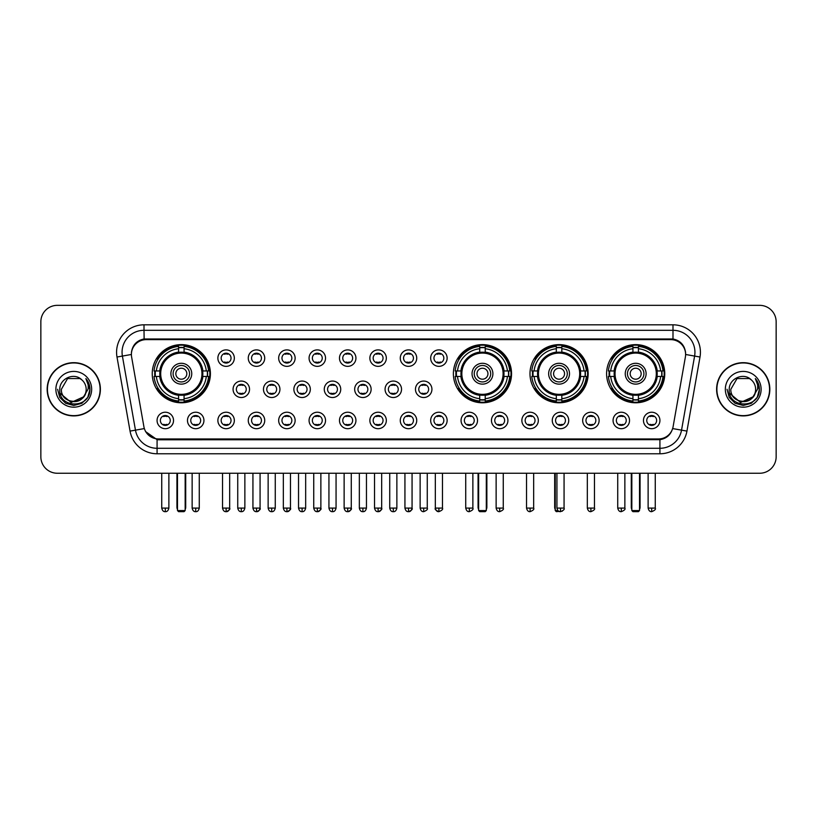 <?xml version="1.0" encoding="UTF-8"?>
<svg xmlns="http://www.w3.org/2000/svg" width="817" height="817" viewBox="0 0 817 817"><rect width="100%" height="100%" fill="white"/><g stroke="black" fill="none" stroke-linecap="round" stroke-linejoin="round"><path stroke-width="1.23" d="M453.384 373.706A29.085 29.085 0 0 0 482.469 402.791A29.085 29.085 0 0 0 511.554 373.706A29.085 29.085 0 0 0 482.469 344.631A29.085 29.085 0 0 0 453.384 373.706M529.988 373.706A29.085 29.085 0 0 0 559.073 402.791A29.085 29.085 0 0 0 588.158 373.706A29.085 29.085 0 0 0 559.073 344.631A29.085 29.085 0 0 0 529.988 373.706M606.592 373.706A29.085 29.085 0 0 0 635.677 402.791A29.085 29.085 0 0 0 664.762 373.706A29.085 29.085 0 0 0 635.677 344.631A29.085 29.085 0 0 0 606.592 373.706M152.238 373.706A29.085 29.085 0 0 0 181.323 402.791A29.085 29.085 0 0 0 210.408 373.706A29.085 29.085 0 0 0 181.323 344.631A29.085 29.085 0 0 0 152.238 373.706M203.933 420.459A8.231 8.231 0 0 1 195.702 428.69A8.231 8.231 0 0 1 187.471 420.459A8.231 8.231 0 0 1 195.702 412.228A8.231 8.231 0 0 1 203.933 420.459M190.759 420.459A4.943 4.943 0 0 0 195.702 425.402A4.943 4.943 0 0 0 200.645 420.459A4.943 4.943 0 0 0 195.702 415.526A4.943 4.943 0 0 0 190.759 420.459M234.336 420.459A8.231 8.231 0 0 1 226.105 428.69A8.231 8.231 0 0 1 217.873 420.459A8.231 8.231 0 0 1 226.105 412.228A8.231 8.231 0 0 1 234.336 420.459M221.162 420.459A4.943 4.943 0 0 0 226.105 425.402A4.943 4.943 0 0 0 231.037 420.459A4.943 4.943 0 0 0 226.105 415.526A4.943 4.943 0 0 0 221.162 420.459M264.728 420.459A8.231 8.231 0 0 1 256.497 428.69A8.231 8.231 0 0 1 248.266 420.459A8.231 8.231 0 0 1 256.497 412.228A8.231 8.231 0 0 1 264.728 420.459M251.565 420.459A4.943 4.943 0 0 0 256.497 425.402A4.943 4.943 0 0 0 261.44 420.459A4.943 4.943 0 0 0 256.497 415.526A4.943 4.943 0 0 0 251.565 420.459M295.131 420.459A8.231 8.231 0 0 1 286.9 428.69A8.231 8.231 0 0 1 278.668 420.459A8.231 8.231 0 0 1 286.9 412.228A8.231 8.231 0 0 1 295.131 420.459M281.967 420.459A4.943 4.943 0 0 0 286.9 425.402A4.943 4.943 0 0 0 291.843 420.459A4.943 4.943 0 0 0 286.9 415.526A4.943 4.943 0 0 0 281.967 420.459M325.534 420.459A8.231 8.231 0 0 1 317.302 428.69A8.231 8.231 0 0 1 309.071 420.459A8.231 8.231 0 0 1 317.302 412.228A8.231 8.231 0 0 1 325.534 420.459M312.36 420.459A4.943 4.943 0 0 0 317.302 425.402A4.943 4.943 0 0 0 322.235 420.459A4.943 4.943 0 0 0 317.302 415.526A4.943 4.943 0 0 0 312.36 420.459M355.936 420.459A8.231 8.231 0 0 1 347.705 428.69A8.231 8.231 0 0 1 339.474 420.459A8.231 8.231 0 0 1 347.705 412.228A8.231 8.231 0 0 1 355.936 420.459M342.762 420.459A4.943 4.943 0 0 0 347.705 425.402A4.943 4.943 0 0 0 352.638 420.459A4.943 4.943 0 0 0 347.705 415.526A4.943 4.943 0 0 0 342.762 420.459M386.329 420.459A8.231 8.231 0 0 1 378.097 428.69A8.231 8.231 0 0 1 369.866 420.459A8.231 8.231 0 0 1 378.097 412.228A8.231 8.231 0 0 1 386.329 420.459M373.165 420.459A4.943 4.943 0 0 0 378.097 425.402A4.943 4.943 0 0 0 383.04 420.459A4.943 4.943 0 0 0 378.097 415.526A4.943 4.943 0 0 0 373.165 420.459M416.731 420.459A8.231 8.231 0 0 1 408.5 428.69A8.231 8.231 0 0 1 400.269 420.459A8.231 8.231 0 0 1 408.5 412.228A8.231 8.231 0 0 1 416.731 420.459M403.557 420.459A4.943 4.943 0 0 0 408.5 425.402A4.943 4.943 0 0 0 413.443 420.459A4.943 4.943 0 0 0 408.5 415.526A4.943 4.943 0 0 0 403.557 420.459M447.134 420.459A8.231 8.231 0 0 1 438.903 428.69A8.231 8.231 0 0 1 430.671 420.459A8.231 8.231 0 0 1 438.903 412.228A8.231 8.231 0 0 1 447.134 420.459M433.96 420.459A4.943 4.943 0 0 0 438.903 425.402A4.943 4.943 0 0 0 443.835 420.459A4.943 4.943 0 0 0 438.903 415.526A4.943 4.943 0 0 0 433.96 420.459M477.526 420.459A8.231 8.231 0 0 1 469.295 428.69A8.231 8.231 0 0 1 461.064 420.459A8.231 8.231 0 0 1 469.295 412.228A8.231 8.231 0 0 1 477.526 420.459M464.362 420.459A4.943 4.943 0 0 0 469.295 425.402A4.943 4.943 0 0 0 474.238 420.459A4.943 4.943 0 0 0 469.295 415.526A4.943 4.943 0 0 0 464.362 420.459M507.929 420.459A8.231 8.231 0 0 1 499.698 428.69A8.231 8.231 0 0 1 491.466 420.459A8.231 8.231 0 0 1 499.698 412.228A8.231 8.231 0 0 1 507.929 420.459M494.765 420.459A4.943 4.943 0 0 0 499.698 425.402A4.943 4.943 0 0 0 504.64 420.459A4.943 4.943 0 0 0 499.698 415.526A4.943 4.943 0 0 0 494.765 420.459M538.332 420.459A8.231 8.231 0 0 1 530.1 428.69A8.231 8.231 0 0 1 521.869 420.459A8.231 8.231 0 0 1 530.1 412.228A8.231 8.231 0 0 1 538.332 420.459M525.157 420.459A4.943 4.943 0 0 0 530.1 425.402A4.943 4.943 0 0 0 535.033 420.459A4.943 4.943 0 0 0 530.1 415.526A4.943 4.943 0 0 0 525.157 420.459M568.734 420.459A8.231 8.231 0 0 1 560.503 428.69A8.231 8.231 0 0 1 552.272 420.459A8.231 8.231 0 0 1 560.503 412.228A8.231 8.231 0 0 1 568.734 420.459M555.56 420.459A4.943 4.943 0 0 0 560.503 425.402A4.943 4.943 0 0 0 565.435 420.459A4.943 4.943 0 0 0 560.503 415.526A4.943 4.943 0 0 0 555.56 420.459M599.127 420.459A8.231 8.231 0 0 1 590.895 428.69A8.231 8.231 0 0 1 582.664 420.459A8.231 8.231 0 0 1 590.895 412.228A8.231 8.231 0 0 1 599.127 420.459M585.963 420.459A4.943 4.943 0 0 0 590.895 425.402A4.943 4.943 0 0 0 595.838 420.459A4.943 4.943 0 0 0 590.895 415.526A4.943 4.943 0 0 0 585.963 420.459M629.529 420.459A8.231 8.231 0 0 1 621.298 428.69A8.231 8.231 0 0 1 613.067 420.459A8.231 8.231 0 0 1 621.298 412.228A8.231 8.231 0 0 1 629.529 420.459M616.355 420.459A4.943 4.943 0 0 0 621.298 425.402A4.943 4.943 0 0 0 626.241 420.459A4.943 4.943 0 0 0 621.298 415.526A4.943 4.943 0 0 0 616.355 420.459M659.932 420.459A8.231 8.231 0 0 1 651.7 428.69A8.231 8.231 0 0 1 643.469 420.459A8.231 8.231 0 0 1 651.7 412.228A8.231 8.231 0 0 1 659.932 420.459M646.758 420.459A4.943 4.943 0 0 0 651.7 425.402A4.943 4.943 0 0 0 656.633 420.459A4.943 4.943 0 0 0 651.7 415.526A4.943 4.943 0 0 0 646.758 420.459M173.531 420.459A8.231 8.231 0 0 1 165.3 428.69A8.231 8.231 0 0 1 157.068 420.459A8.231 8.231 0 0 1 165.3 412.228A8.231 8.231 0 0 1 173.531 420.459M160.367 420.459A4.943 4.943 0 0 0 165.3 425.402A4.943 4.943 0 0 0 170.242 420.459A4.943 4.943 0 0 0 165.3 415.526A4.943 4.943 0 0 0 160.367 420.459M249.532 389.29A8.231 8.231 0 0 1 241.301 397.522A8.231 8.231 0 0 1 233.07 389.29A8.231 8.231 0 0 1 241.301 381.059A8.231 8.231 0 0 1 249.532 389.29M236.358 389.29A4.943 4.943 0 0 0 241.301 394.233A4.943 4.943 0 0 0 246.244 389.29A4.943 4.943 0 0 0 241.301 384.358A4.943 4.943 0 0 0 236.358 389.29M279.935 389.29A8.231 8.231 0 0 1 271.704 397.522A8.231 8.231 0 0 1 263.472 389.29A8.231 8.231 0 0 1 271.704 381.059A8.231 8.231 0 0 1 279.935 389.29M266.761 389.29A4.943 4.943 0 0 0 271.704 394.233A4.943 4.943 0 0 0 276.636 389.29A4.943 4.943 0 0 0 271.704 384.358A4.943 4.943 0 0 0 266.761 389.29M310.327 389.29A8.231 8.231 0 0 1 302.096 397.522A8.231 8.231 0 0 1 293.875 389.29A8.231 8.231 0 0 1 302.096 381.059A8.231 8.231 0 0 1 310.327 389.29M297.163 389.29A4.943 4.943 0 0 0 302.096 394.233A4.943 4.943 0 0 0 307.039 389.29A4.943 4.943 0 0 0 302.096 384.358A4.943 4.943 0 0 0 297.163 389.29M340.73 389.29A8.231 8.231 0 0 1 332.499 397.522A8.231 8.231 0 0 1 324.267 389.29A8.231 8.231 0 0 1 332.499 381.059A8.231 8.231 0 0 1 340.73 389.29M327.566 389.29A4.943 4.943 0 0 0 332.499 394.233A4.943 4.943 0 0 0 337.441 389.29A4.943 4.943 0 0 0 332.499 384.358A4.943 4.943 0 0 0 327.566 389.29M371.132 389.29A8.231 8.231 0 0 1 362.901 397.522A8.231 8.231 0 0 1 354.67 389.29A8.231 8.231 0 0 1 362.901 381.059A8.231 8.231 0 0 1 371.132 389.29M357.958 389.29A4.943 4.943 0 0 0 362.901 394.233A4.943 4.943 0 0 0 367.844 389.29A4.943 4.943 0 0 0 362.901 384.358A4.943 4.943 0 0 0 357.958 389.29M401.535 389.29A8.231 8.231 0 0 1 393.304 397.522A8.231 8.231 0 0 1 385.073 389.29A8.231 8.231 0 0 1 393.304 381.059A8.231 8.231 0 0 1 401.535 389.29M388.361 389.29A4.943 4.943 0 0 0 393.304 394.233A4.943 4.943 0 0 0 398.236 389.29A4.943 4.943 0 0 0 393.304 384.358A4.943 4.943 0 0 0 388.361 389.29M431.927 389.29A8.231 8.231 0 0 1 423.696 397.522A8.231 8.231 0 0 1 415.465 389.29A8.231 8.231 0 0 1 423.696 381.059A8.231 8.231 0 0 1 431.927 389.29M418.764 389.29A4.943 4.943 0 0 0 423.696 394.233A4.943 4.943 0 0 0 428.639 389.29A4.943 4.943 0 0 0 423.696 384.358A4.943 4.943 0 0 0 418.764 389.29M234.336 358.122A8.231 8.231 0 0 1 226.105 366.353A8.231 8.231 0 0 1 217.873 358.122A8.231 8.231 0 0 1 226.105 349.89A8.231 8.231 0 0 1 234.336 358.122M221.162 358.122A4.943 4.943 0 0 0 226.105 363.065A4.943 4.943 0 0 0 231.037 358.122A4.943 4.943 0 0 0 226.105 353.189A4.943 4.943 0 0 0 221.162 358.122M264.728 358.122A8.231 8.231 0 0 1 256.497 366.353A8.231 8.231 0 0 1 248.266 358.122A8.231 8.231 0 0 1 256.497 349.89A8.231 8.231 0 0 1 264.728 358.122M251.565 358.122A4.943 4.943 0 0 0 256.497 363.065A4.943 4.943 0 0 0 261.44 358.122A4.943 4.943 0 0 0 256.497 353.189A4.943 4.943 0 0 0 251.565 358.122M295.131 358.122A8.231 8.231 0 0 1 286.9 366.353A8.231 8.231 0 0 1 278.668 358.122A8.231 8.231 0 0 1 286.9 349.89A8.231 8.231 0 0 1 295.131 358.122M281.967 358.122A4.943 4.943 0 0 0 286.9 363.065A4.943 4.943 0 0 0 291.843 358.122A4.943 4.943 0 0 0 286.9 353.189A4.943 4.943 0 0 0 281.967 358.122M325.534 358.122A8.231 8.231 0 0 1 317.302 366.353A8.231 8.231 0 0 1 309.071 358.122A8.231 8.231 0 0 1 317.302 349.89A8.231 8.231 0 0 1 325.534 358.122M312.36 358.122A4.943 4.943 0 0 0 317.302 363.065A4.943 4.943 0 0 0 322.235 358.122A4.943 4.943 0 0 0 317.302 353.189A4.943 4.943 0 0 0 312.36 358.122M355.936 358.122A8.231 8.231 0 0 1 347.705 366.353A8.231 8.231 0 0 1 339.474 358.122A8.231 8.231 0 0 1 347.705 349.89A8.231 8.231 0 0 1 355.936 358.122M342.762 358.122A4.943 4.943 0 0 0 347.705 363.065A4.943 4.943 0 0 0 352.638 358.122A4.943 4.943 0 0 0 347.705 353.189A4.943 4.943 0 0 0 342.762 358.122M386.329 358.122A8.231 8.231 0 0 1 378.097 366.353A8.231 8.231 0 0 1 369.866 358.122A8.231 8.231 0 0 1 378.097 349.89A8.231 8.231 0 0 1 386.329 358.122M373.165 358.122A4.943 4.943 0 0 0 378.097 363.065A4.943 4.943 0 0 0 383.04 358.122A4.943 4.943 0 0 0 378.097 353.189A4.943 4.943 0 0 0 373.165 358.122M416.731 358.122A8.231 8.231 0 0 1 408.5 366.353A8.231 8.231 0 0 1 400.269 358.122A8.231 8.231 0 0 1 408.5 349.89A8.231 8.231 0 0 1 416.731 358.122M403.557 358.122A4.943 4.943 0 0 0 408.5 363.065A4.943 4.943 0 0 0 413.443 358.122A4.943 4.943 0 0 0 408.5 353.189A4.943 4.943 0 0 0 403.557 358.122M447.134 358.122A8.231 8.231 0 0 1 438.903 366.353A8.231 8.231 0 0 1 430.671 358.122A8.231 8.231 0 0 1 438.903 349.89A8.231 8.231 0 0 1 447.134 358.122M433.96 358.122A4.943 4.943 0 0 0 438.903 363.065A4.943 4.943 0 0 0 443.835 358.122A4.943 4.943 0 0 0 438.903 353.189A4.943 4.943 0 0 0 433.96 358.122M131.619 357.019A14.818 14.818 0 0 1 146.202 339.637L670.798 339.637A14.818 14.818 0 0 1 685.381 357.019L673.096 426.709A14.818 14.818 0 0 1 658.502 438.954L158.498 438.954A14.818 14.818 0 0 1 143.904 426.709L131.619 357.019M154.852 376.453A26.614 26.614 0 0 1 154.852 370.969M609.206 376.453A26.614 26.614 0 0 1 609.206 370.969M532.602 376.453A26.614 26.614 0 0 1 532.602 370.969M455.998 376.453A26.614 26.614 0 0 1 455.998 370.969M47.161 389.29A26.614 26.614 0 0 0 73.775 415.904A26.614 26.614 0 0 0 100.389 389.29A26.614 26.614 0 0 0 73.775 362.677A26.614 26.614 0 0 0 47.161 389.29M716.611 389.29A26.614 26.614 0 0 0 743.225 415.904A26.614 26.614 0 0 0 769.839 389.29A26.614 26.614 0 0 0 743.225 362.677A26.614 26.614 0 0 0 716.611 389.29M131.455 352.26L131.414 354.476L131.455 352.26C132.599 344.958 136.786 340.536 144.006 338.973L672.994 338.973C680.204 340.526 684.391 344.948 685.545 352.26L685.586 354.476M144.006 324.819L672.994 324.819A27.441 27.441 0 0 1 700.006 357.019L686.944 431.1A27.441 27.441 0 0 1 659.922 453.772L157.078 453.772A27.441 27.441 0 0 1 130.056 431.1L116.994 357.019A27.441 27.441 0 0 1 144.006 324.819L144.006 330.303L672.994 330.303A21.947 21.947 0 0 1 694.603 356.069L681.541 430.14A21.947 21.947 0 0 1 659.922 448.288L157.078 448.288A21.947 21.947 0 0 1 135.459 430.14L122.397 356.069A21.947 21.947 0 0 1 144.006 330.303L144.129 338.953M135.408 343.477L139.35 340.495M139.482 340.423L143.312 339.096M659.922 453.772L659.922 439.679C666.447 438.596 670.665 434.889 672.585 428.568C670.675 434.889 666.458 438.586 659.922 439.679L158.784 439.781L157.078 439.679L145.518 431.55M684.125 347.174L685.545 352.26M776.15 321.796A16.463 16.463 0 0 0 759.687 305.344L57.313 305.344A16.463 16.463 0 0 0 40.85 321.796L40.85 456.785A16.463 16.463 0 0 0 57.313 473.247L759.687 473.247A16.463 16.463 0 0 0 776.15 456.785L776.15 321.796L776.15 456.785M672.646 428.578L681.541 430.14L694.603 356.069L700.006 357.019M40.85 321.796L40.85 456.785M759.687 305.344L57.313 305.344M57.313 473.247L759.687 473.247M100.113 389.29A26.338 26.338 0 0 0 73.775 362.952A26.338 26.338 0 0 0 47.437 389.29A26.338 26.338 0 0 0 73.775 415.639A26.338 26.338 0 0 0 100.113 389.29M84.069 396.602L71.13 402.464L60.162 393.314M86.173 389.29C86.939 405.293 60.611 405.293 61.377 389.29L67.576 378.557L79.974 378.557L81.894 379.925C74.286 371.949 59.631 378.516 59.774 389.29C58.375 408.439 89.421 408.939 89.921 390.22L89.952 389.29C89.901 385.226 88.553 381.651 85.887 378.577C87.909 381.896 88.624 385.471 88.022 389.29L83.273 397.266A12.398 12.398 0 0 0 86.173 389.29C86.939 405.293 60.611 405.293 61.377 389.29L67.576 378.557L79.974 378.557L81.894 379.925L79.974 378.557L67.576 378.557L61.377 389.29C60.611 405.293 86.939 405.293 86.173 389.29A12.398 12.398 0 0 0 81.894 379.925M83.273 397.266C76.696 406.161 60.724 400.473 61.377 389.29M55.883 389.29A17.892 17.892 0 0 0 73.775 407.183A17.892 17.892 0 0 0 91.667 389.29A17.892 17.892 0 0 0 73.775 371.408A17.892 17.892 0 0 0 55.883 389.29M85.887 378.577L89.941 389.76L89.186 384.398L89.941 389.76L89.186 384.398L89.941 389.76L86.01 378.71L89.941 389.76L86.01 378.71L89.952 389.29L87.776 397.379L81.863 403.302L73.775 405.467L65.687 403.302L59.764 397.379L57.599 389.29M86.01 378.71L89.941 389.77M769.563 389.29A26.338 26.338 0 0 0 743.225 362.952A26.338 26.338 0 0 0 716.887 389.29A26.338 26.338 0 0 0 743.225 415.639A26.338 26.338 0 0 0 769.563 389.29M753.519 396.602L740.58 402.464L729.612 393.314M755.623 389.29C756.389 405.293 730.061 405.293 730.827 389.29L737.026 378.557L749.424 378.557L751.354 379.925C743.736 371.949 729.091 378.516 729.224 389.29C727.835 408.439 758.87 408.939 759.371 390.22L759.402 389.29C759.35 385.226 758.002 381.651 755.337 378.577C757.359 381.896 758.074 385.471 757.482 389.29L752.733 397.266A12.398 12.398 0 0 0 755.623 389.29C756.389 405.293 730.061 405.293 730.827 389.29L737.026 378.557L749.424 378.557L751.354 379.925L749.424 378.557L737.026 378.557L730.827 389.29C730.061 405.293 756.389 405.293 755.623 389.29A12.398 12.398 0 0 0 751.354 379.925M752.733 397.266C746.146 406.161 730.184 400.473 730.827 389.29M725.333 389.29A17.892 17.892 0 0 0 743.225 407.183A17.892 17.892 0 0 0 761.117 389.29A17.892 17.892 0 0 0 743.225 371.408A17.892 17.892 0 0 0 725.333 389.29M755.337 378.577L759.391 389.76L758.636 384.398L759.391 389.76L758.636 384.398L759.391 389.76L755.459 378.71L759.391 389.76L755.459 378.71L759.402 389.29L757.236 397.379L751.313 403.302L743.225 405.467L735.137 403.302L729.224 397.379L727.048 389.29M755.459 378.71L759.391 389.77M202.657 376.453A21.508 21.508 0 0 0 184.07 352.372L184.07 352.372A21.508 21.508 0 0 0 159.989 376.453A21.508 21.508 0 0 0 202.657 376.453L202.657 376.453A21.508 21.508 0 0 1 184.07 395.04L184.07 398.696A25.133 25.133 0 0 0 206.303 376.453L208.621 376.453A27.441 27.441 0 0 1 184.07 401.014L184.07 398.696M155.404 376.453A26.062 26.062 0 0 1 155.404 370.969M184.07 347.787A26.062 26.062 0 0 0 178.586 347.787M207.242 370.969A26.062 26.062 0 0 1 207.242 376.453M206.303 370.969L208.621 370.969A27.441 27.441 0 0 0 184.07 346.408L184.07 352.117A21.763 21.763 0 0 1 202.922 370.969L206.303 370.969A25.133 25.133 0 0 0 184.07 348.726M156.343 376.453L154.025 376.453A27.441 27.441 0 0 0 178.586 401.014L178.586 395.305A21.763 21.763 0 0 1 159.734 376.453L156.343 376.453A25.133 25.133 0 0 0 178.586 398.696M206.303 376.453L202.922 376.453A21.763 21.763 0 0 1 184.07 395.305L184.07 395.04M159.989 376.453L159.989 376.453A21.508 21.508 0 0 0 178.586 395.04M184.07 399.625A26.062 26.062 0 0 1 178.586 399.625M178.586 348.726L178.586 346.408A27.441 27.441 0 0 0 154.025 370.969L159.734 370.969A21.763 21.763 0 0 1 178.586 352.117L178.586 348.726A25.133 25.133 0 0 0 156.343 370.969M201.962 373.706A20.629 20.629 0 0 1 181.323 394.345A20.629 20.629 0 0 1 160.694 373.706A20.629 20.629 0 0 1 181.323 353.077A20.629 20.629 0 0 1 201.962 373.706M191.75 373.706A10.427 10.427 0 0 0 181.323 363.289A10.427 10.427 0 0 0 170.896 373.706A10.427 10.427 0 0 0 181.323 384.133A10.427 10.427 0 0 0 191.75 373.706M189.554 373.706A8.231 8.231 0 0 0 181.323 365.475A8.231 8.231 0 0 0 173.092 373.706A8.231 8.231 0 0 0 181.323 381.937A8.231 8.231 0 0 0 189.554 373.706M186.817 373.706A5.484 5.484 0 0 1 181.323 379.2A5.484 5.484 0 0 1 175.839 373.706A5.484 5.484 0 0 1 181.323 368.222A5.484 5.484 0 0 1 186.817 373.706A5.484 5.484 0 0 1 181.323 379.2A5.484 5.484 0 0 1 175.839 373.706A5.484 5.484 0 0 1 181.323 368.222A5.484 5.484 0 0 1 186.817 373.706M158.232 358.898L156.935 358.898A28.534 28.534 0 0 1 209.857 373.706A28.534 28.534 0 0 1 156.935 388.524L158.232 388.524M177.483 473.247L177.483 510.564L185.163 510.564L185.163 473.247M177.483 510.564L178.586 511.656L184.07 511.656L185.163 510.564M503.803 376.453A21.508 21.508 0 0 0 485.216 352.372L485.216 352.372A21.508 21.508 0 0 0 461.135 376.453A21.508 21.508 0 0 0 503.803 376.453L503.803 376.453A21.508 21.508 0 0 1 485.216 395.04L485.216 398.696A25.133 25.133 0 0 0 507.449 376.453L509.767 376.453A27.441 27.441 0 0 1 485.216 401.014L485.216 398.696M456.55 376.453A26.062 26.062 0 0 1 456.55 370.969M485.216 347.787A26.062 26.062 0 0 0 479.722 347.787M508.388 370.969A26.062 26.062 0 0 1 508.388 376.453M507.449 370.969L509.767 370.969A27.441 27.441 0 0 0 485.216 346.408L485.216 352.117A21.763 21.763 0 0 1 504.058 370.969L507.449 370.969A25.133 25.133 0 0 0 485.216 348.726M457.489 376.453L455.171 376.453A27.441 27.441 0 0 0 479.722 401.014L479.722 395.305A21.763 21.763 0 0 1 460.88 376.453L457.489 376.453A25.133 25.133 0 0 0 479.722 398.696M507.449 376.453L504.058 376.453A21.763 21.763 0 0 1 485.216 395.305L485.216 395.04M461.135 376.453L461.135 376.453A21.508 21.508 0 0 0 479.722 395.04M485.216 399.625A26.062 26.062 0 0 1 479.722 399.625M479.722 348.726L479.722 346.408A27.441 27.441 0 0 0 455.171 370.969L460.88 370.969A21.763 21.763 0 0 1 479.722 352.117L479.722 348.726A25.133 25.133 0 0 0 457.489 370.969M503.098 373.706A20.629 20.629 0 0 1 482.469 394.345A20.629 20.629 0 0 1 461.84 373.706A20.629 20.629 0 0 1 482.469 353.077A20.629 20.629 0 0 1 503.098 373.706M492.896 373.706A10.427 10.427 0 0 0 482.469 363.289A10.427 10.427 0 0 0 472.042 373.706A10.427 10.427 0 0 0 482.469 384.133A10.427 10.427 0 0 0 492.896 373.706M490.7 373.706A8.231 8.231 0 0 0 482.469 365.475A8.231 8.231 0 0 0 474.238 373.706A8.231 8.231 0 0 0 482.469 381.937A8.231 8.231 0 0 0 490.7 373.706M487.953 373.706A5.484 5.484 0 0 1 482.469 379.2A5.484 5.484 0 0 1 476.985 373.706A5.484 5.484 0 0 1 482.469 368.222A5.484 5.484 0 0 1 487.953 373.706A5.484 5.484 0 0 1 482.469 379.2A5.484 5.484 0 0 1 476.985 373.706A5.484 5.484 0 0 1 482.469 368.222A5.484 5.484 0 0 1 487.953 373.706M459.379 358.898L458.082 358.898A28.534 28.534 0 0 1 511.003 373.706A28.534 28.534 0 0 1 458.082 388.524L459.379 388.524M478.629 473.247L478.629 510.564L486.309 510.564L486.309 473.247M478.629 510.564L479.722 511.656L485.216 511.656L486.309 510.564M580.407 376.453A21.508 21.508 0 0 0 561.82 352.372L561.82 352.372A21.508 21.508 0 0 0 537.739 376.453A21.508 21.508 0 0 0 580.407 376.453L580.407 376.453A21.508 21.508 0 0 1 561.82 395.04L561.82 398.696A25.133 25.133 0 0 0 584.053 376.453L586.371 376.453A27.441 27.441 0 0 1 561.82 401.014L561.82 398.696M533.154 376.453A26.062 26.062 0 0 1 533.154 370.969M561.82 347.787A26.062 26.062 0 0 0 556.326 347.787M584.992 370.969A26.062 26.062 0 0 1 584.992 376.453M584.053 370.969L586.371 370.969A27.441 27.441 0 0 0 561.82 346.408L561.82 352.117A21.763 21.763 0 0 1 580.662 370.969L584.053 370.969A25.133 25.133 0 0 0 561.82 348.726M534.093 376.453L531.775 376.453A27.441 27.441 0 0 0 556.326 401.014L556.326 395.305A21.763 21.763 0 0 1 537.474 376.453L534.093 376.453A25.133 25.133 0 0 0 556.326 398.696M584.053 376.453L580.662 376.453A21.763 21.763 0 0 1 561.82 395.305L561.82 395.04M537.739 376.453L537.739 376.453A21.508 21.508 0 0 0 556.326 395.04M561.82 399.625A26.062 26.062 0 0 1 556.326 399.625M556.326 348.726L556.326 346.408A27.441 27.441 0 0 0 531.775 370.969L537.474 370.969A21.763 21.763 0 0 1 556.326 352.117L556.326 348.726A25.133 25.133 0 0 0 534.093 370.969M579.702 373.706A20.629 20.629 0 0 1 559.073 394.345A20.629 20.629 0 0 1 538.444 373.706A20.629 20.629 0 0 1 559.073 353.077A20.629 20.629 0 0 1 579.702 373.706M569.5 373.706A10.427 10.427 0 0 0 559.073 363.289A10.427 10.427 0 0 0 548.646 373.706A10.427 10.427 0 0 0 559.073 384.133A10.427 10.427 0 0 0 569.5 373.706M567.304 373.706A8.231 8.231 0 0 0 559.073 365.475A8.231 8.231 0 0 0 550.842 373.706A8.231 8.231 0 0 0 559.073 381.937A8.231 8.231 0 0 0 567.304 373.706M564.557 373.706A5.484 5.484 0 0 1 559.073 379.2A5.484 5.484 0 0 1 553.589 373.706A5.484 5.484 0 0 1 559.073 368.222A5.484 5.484 0 0 1 564.557 373.706M535.983 358.898L534.686 358.898A28.534 28.534 0 0 1 587.607 373.706A28.534 28.534 0 0 1 534.686 388.524L535.983 388.524M555.233 473.247L555.233 510.564L557.929 510.564M555.233 510.564L556.326 511.656L562.31 511.166M657.011 376.453A21.508 21.508 0 0 0 638.414 352.372L638.414 352.372A21.508 21.508 0 0 0 614.343 376.453A21.508 21.508 0 0 0 657.011 376.453L657.011 376.453A21.508 21.508 0 0 1 638.414 395.04L638.414 398.696A25.133 25.133 0 0 0 660.657 376.453L662.975 376.453A27.441 27.441 0 0 1 638.414 401.014L638.414 398.696M609.758 376.453A26.062 26.062 0 0 1 609.758 370.969M638.414 347.787A26.062 26.062 0 0 0 632.93 347.787M661.596 370.969A26.062 26.062 0 0 1 661.596 376.453M660.657 370.969L662.975 370.969A27.441 27.441 0 0 0 638.414 346.408L638.414 352.117A21.763 21.763 0 0 1 657.266 370.969L660.657 370.969A25.133 25.133 0 0 0 638.414 348.726M610.697 376.453L608.379 376.453A27.441 27.441 0 0 0 632.93 401.014L632.93 395.305A21.763 21.763 0 0 1 614.078 376.453L610.697 376.453A25.133 25.133 0 0 0 632.93 398.696M660.657 376.453L657.266 376.453A21.763 21.763 0 0 1 638.414 395.305L638.414 395.04M614.343 376.453L614.343 376.453A21.508 21.508 0 0 0 632.93 395.04M638.414 399.625A26.062 26.062 0 0 1 632.93 399.625M632.93 348.726L632.93 346.408A27.441 27.441 0 0 0 608.379 370.969L614.078 370.969A21.763 21.763 0 0 1 632.93 352.117L632.93 348.726A25.133 25.133 0 0 0 610.697 370.969M656.306 373.706A20.629 20.629 0 0 1 635.677 394.345A20.629 20.629 0 0 1 615.038 373.706A20.629 20.629 0 0 1 635.677 353.077A20.629 20.629 0 0 1 656.306 373.706M646.104 373.706A10.427 10.427 0 0 0 635.677 363.289A10.427 10.427 0 0 0 625.25 373.706A10.427 10.427 0 0 0 635.677 384.133A10.427 10.427 0 0 0 646.104 373.706M643.908 373.706A8.231 8.231 0 0 0 635.677 365.475A8.231 8.231 0 0 0 627.446 373.706A8.231 8.231 0 0 0 635.677 381.937A8.231 8.231 0 0 0 643.908 373.706M641.161 373.706A5.484 5.484 0 0 1 635.677 379.2A5.484 5.484 0 0 1 630.183 373.706A5.484 5.484 0 0 1 635.677 368.222A5.484 5.484 0 0 1 641.161 373.706M612.587 358.898L611.29 358.898A28.534 28.534 0 0 1 664.211 373.706A28.534 28.534 0 0 1 611.29 388.524L612.587 388.524M631.837 473.247L631.837 510.564L639.517 510.564L639.517 473.247M631.837 510.564L632.93 511.656L638.414 511.656L639.517 510.564M224.461 362.779L224.461 362.002A4.208 4.208 0 0 0 227.749 362.002L227.749 362.779M227.749 353.475L227.749 354.251A4.208 4.208 0 0 0 224.461 354.251L224.461 353.475M254.853 362.779L254.853 362.002A4.208 4.208 0 0 0 258.152 362.002L258.152 362.779M258.152 353.475L258.152 354.251A4.208 4.208 0 0 0 254.853 354.251L254.853 353.475M285.256 362.779L285.256 362.002A4.208 4.208 0 0 0 288.544 362.002L288.544 362.779M288.544 353.475L288.544 354.251A4.208 4.208 0 0 0 285.256 354.251L285.256 353.475M315.658 362.779L315.658 362.002A4.208 4.208 0 0 0 318.947 362.002L318.947 362.779M318.947 353.475L318.947 354.251A4.208 4.208 0 0 0 315.658 354.251L315.658 353.475M346.051 362.779L346.051 362.002A4.208 4.208 0 0 0 349.349 362.002L349.349 362.779M349.349 353.475L349.349 354.251A4.208 4.208 0 0 0 346.051 354.251L346.051 353.475M376.453 362.779L376.453 362.002A4.208 4.208 0 0 0 379.742 362.002L379.742 362.779M379.742 353.475L379.742 354.251A4.208 4.208 0 0 0 376.453 354.251L376.453 353.475M406.856 362.779L406.856 362.002A4.208 4.208 0 0 0 410.144 362.002L410.144 362.779M410.144 353.475L410.144 354.251A4.208 4.208 0 0 0 406.856 354.251L406.856 353.475M437.258 362.779L437.258 362.002A4.208 4.208 0 0 0 440.547 362.002L440.547 362.779M440.547 353.475L440.547 354.251A4.208 4.208 0 0 0 437.258 354.251L437.258 353.475M239.657 393.947L239.657 393.171A4.208 4.208 0 0 0 242.945 393.171L242.945 393.947M242.945 384.633L242.945 385.42A4.208 4.208 0 0 0 239.657 385.42L239.657 384.633M270.059 393.947L270.059 393.171A4.208 4.208 0 0 0 273.348 393.171L273.348 393.947M273.348 384.633L273.348 385.42A4.208 4.208 0 0 0 270.059 385.42L270.059 384.633M300.452 393.947L300.452 393.171A4.208 4.208 0 0 0 303.75 393.171L303.75 393.947M303.75 384.633L303.75 385.42A4.208 4.208 0 0 0 300.452 385.42L300.452 384.633M330.854 393.947L330.854 393.171A4.208 4.208 0 0 0 334.143 393.171L334.143 393.947M334.143 384.633L334.143 385.42A4.208 4.208 0 0 0 330.854 385.42L330.854 384.633M361.257 393.947L361.257 393.171A4.208 4.208 0 0 0 364.545 393.171L364.545 393.947M364.545 384.633L364.545 385.42A4.208 4.208 0 0 0 361.257 385.42L361.257 384.633M391.649 393.947L391.649 393.171A4.208 4.208 0 0 0 394.948 393.171L394.948 393.947M394.948 384.633L394.948 385.42A4.208 4.208 0 0 0 391.649 385.42L391.649 384.633M422.052 393.947L422.052 393.171A4.208 4.208 0 0 0 425.351 393.171L425.351 393.947M425.351 384.633L425.351 385.42A4.208 4.208 0 0 0 422.052 385.42L422.052 384.633M163.655 425.116L163.655 424.34A4.208 4.208 0 0 0 166.944 424.34L166.944 425.116M166.944 415.802L166.944 416.588A4.208 4.208 0 0 0 163.655 416.588L163.655 415.802M194.058 425.116L194.058 424.34A4.208 4.208 0 0 0 197.346 424.34L197.346 425.116M197.346 415.802L197.346 416.588A4.208 4.208 0 0 0 194.058 416.588L194.058 415.802M224.461 425.116L224.461 424.34A4.208 4.208 0 0 0 227.749 424.34L227.749 425.116M227.749 415.802L227.749 416.588A4.208 4.208 0 0 0 224.461 416.588L224.461 415.802M254.853 425.116L254.853 424.34A4.208 4.208 0 0 0 258.152 424.34L258.152 425.116M258.152 415.802L258.152 416.588A4.208 4.208 0 0 0 254.853 416.588L254.853 415.802M285.256 425.116L285.256 424.34A4.208 4.208 0 0 0 288.544 424.34L288.544 425.116M288.544 415.802L288.544 416.588A4.208 4.208 0 0 0 285.256 416.588L285.256 415.802M315.658 425.116L315.658 424.34A4.208 4.208 0 0 0 318.947 424.34L318.947 425.116M318.947 415.802L318.947 416.588A4.208 4.208 0 0 0 315.658 416.588L315.658 415.802M346.051 425.116L346.051 424.34A4.208 4.208 0 0 0 349.349 424.34L349.349 425.116M349.349 415.802L349.349 416.588A4.208 4.208 0 0 0 346.051 416.588L346.051 415.802M376.453 425.116L376.453 424.34A4.208 4.208 0 0 0 379.742 424.34L379.742 425.116M379.742 415.802L379.742 416.588A4.208 4.208 0 0 0 376.453 416.588L376.453 415.802M406.856 425.116L406.856 424.34A4.208 4.208 0 0 0 410.144 424.34L410.144 425.116M410.144 415.802L410.144 416.588A4.208 4.208 0 0 0 406.856 416.588L406.856 415.802M437.258 425.116L437.258 424.34A4.208 4.208 0 0 0 440.547 424.34L440.547 425.116M440.547 415.802L440.547 416.588A4.208 4.208 0 0 0 437.258 416.588L437.258 415.802M467.651 425.116L467.651 424.34A4.208 4.208 0 0 0 470.949 424.34L470.949 425.116M470.949 415.802L470.949 416.588A4.208 4.208 0 0 0 467.651 416.588L467.651 415.802M498.053 425.116L498.053 424.34A4.208 4.208 0 0 0 501.342 424.34L501.342 425.116M501.342 415.802L501.342 416.588A4.208 4.208 0 0 0 498.053 416.588L498.053 415.802M528.456 425.116L528.456 424.34A4.208 4.208 0 0 0 531.744 424.34L531.744 425.116M531.744 415.802L531.744 416.588A4.208 4.208 0 0 0 528.456 416.588L528.456 415.802M558.848 425.116L558.848 424.34A4.208 4.208 0 0 0 562.147 424.34L562.147 425.116M562.147 415.802L562.147 416.588A4.208 4.208 0 0 0 558.848 416.588L558.848 415.802M589.251 425.116L589.251 424.34A4.208 4.208 0 0 0 592.539 424.34L592.539 425.116M592.539 415.802L592.539 416.588A4.208 4.208 0 0 0 589.251 416.588L589.251 415.802M619.654 425.116L619.654 424.34A4.208 4.208 0 0 0 622.942 424.34L622.942 425.116M622.942 415.802L622.942 416.588A4.208 4.208 0 0 0 619.654 416.588L619.654 415.802M650.056 425.116L650.056 424.34A4.208 4.208 0 0 0 653.345 424.34L653.345 425.116M653.345 415.802L653.345 416.588A4.208 4.208 0 0 0 650.056 416.588L650.056 415.802M672.994 324.819L672.994 338.973M116.994 357.019L122.397 356.069A21.947 21.947 0 0 1 122.06 352.26M122.397 356.069L131.394 354.476M157.078 453.772L157.078 439.679M130.056 431.1L144.354 428.578M685.606 354.476L694.603 356.069M681.541 430.14L686.944 431.1M176.932 473.247L176.932 507.275L177.483 507.275M181.323 379.2A5.484 5.484 0 0 1 175.839 373.706A5.484 5.484 0 0 1 181.323 368.222M185.163 507.275L185.714 507.275L185.714 473.247M178.586 399.881A26.307 26.307 0 0 0 184.07 399.881M207.487 376.453A26.307 26.307 0 0 0 207.487 370.969M184.07 347.542A26.307 26.307 0 0 0 178.586 347.542M478.078 473.247L478.078 507.275L478.629 507.275M486.309 507.275L486.861 507.275L486.861 473.247M479.722 399.881A26.307 26.307 0 0 0 485.216 399.881M508.634 376.453A26.307 26.307 0 0 0 508.634 370.969M485.216 347.542A26.307 26.307 0 0 0 479.722 347.542M554.682 473.247L554.682 507.275L555.233 507.275M559.073 379.2A5.484 5.484 0 0 1 553.589 373.706A5.484 5.484 0 0 1 559.073 368.222M556.326 399.881A26.307 26.307 0 0 0 561.82 399.881M585.238 376.453A26.307 26.307 0 0 0 585.238 370.969M561.82 347.542A26.307 26.307 0 0 0 556.326 347.542M631.286 473.247L631.286 507.275L631.837 507.275M635.677 379.2A5.484 5.484 0 0 1 630.183 373.706A5.484 5.484 0 0 1 635.677 368.222M639.517 507.275L640.068 507.275L640.068 473.247M632.93 399.881A26.307 26.307 0 0 0 638.414 399.881M661.841 376.453A26.307 26.307 0 0 0 661.841 370.969M638.414 347.542A26.307 26.307 0 0 0 632.93 347.542M241.301 508.092L237.737 508.092C238.36 510.635 239.544 511.83 241.301 511.656L241.301 508.092L244.865 508.092L244.865 473.247M271.704 508.092L268.139 508.092C268.752 510.635 269.947 511.83 271.704 511.656L271.704 508.092L275.268 508.092L275.268 473.247M302.096 508.092L298.532 508.092C299.155 510.635 300.35 511.83 302.096 511.656L302.096 508.092L305.67 508.092L305.67 473.247M332.499 508.092L328.934 508.092C329.557 510.635 330.742 511.83 332.499 511.656L332.499 508.092L336.063 508.092L336.063 473.247M362.901 508.092L359.337 508.092C359.96 510.635 361.145 511.83 362.901 511.656L362.901 508.092L366.465 508.092L366.465 473.247M393.304 508.092L389.729 508.092C390.352 510.635 391.547 511.83 393.304 511.656L393.304 508.092L396.868 508.092L396.868 473.247M423.696 508.092L420.132 508.092C420.755 510.635 421.94 511.83 423.696 511.656L423.696 508.092L427.271 508.092L427.271 473.247M165.3 508.092L161.735 508.092C162.358 510.635 163.543 511.83 165.3 511.656L165.3 508.092L168.874 508.092L168.874 473.247M195.702 508.092L192.138 508.092C192.761 510.635 193.946 511.83 195.702 511.656L195.702 508.092L199.266 508.092L199.266 473.247M226.105 508.092L222.53 508.092C223.153 510.635 224.348 511.83 226.105 511.656L226.105 508.092L229.669 508.092C230.394 509.236 229.199 510.421 226.105 511.656C227.861 511.83 229.046 510.635 229.669 508.092L229.669 473.247M256.497 508.092L252.933 508.092C253.556 510.635 254.751 511.83 256.497 511.656L256.497 508.092L260.072 508.092C260.797 509.236 259.602 510.421 256.497 511.656C258.254 511.83 259.449 510.635 260.072 508.092L260.072 473.247M286.9 508.092L283.336 508.092C283.959 510.635 285.143 511.83 286.9 511.656L286.9 508.092L290.464 508.092C291.189 509.236 290.004 510.421 286.9 511.656C288.656 511.83 289.841 510.635 290.464 508.092L290.464 473.247M317.302 508.092L313.738 508.092C314.361 510.635 315.546 511.83 317.302 511.656L317.302 508.092L320.867 508.092C321.592 509.236 320.407 510.421 317.302 511.656C319.059 511.83 320.244 510.635 320.867 508.092L320.867 473.247M347.705 508.092L344.131 508.092C344.754 510.635 345.948 511.83 347.705 511.656L347.705 508.092L351.269 508.092C351.994 509.236 350.799 510.421 347.705 511.656C349.451 511.83 350.646 510.635 351.269 508.092L351.269 473.247M378.097 508.092L374.533 508.092C375.156 510.635 376.341 511.83 378.097 511.656L378.097 508.092L381.672 508.092C382.387 509.236 381.202 510.421 378.097 511.656C379.854 511.83 381.049 510.635 381.672 508.092L381.672 473.247M408.5 508.092L404.936 508.092L404.936 473.247L404.936 508.092C405.559 510.635 406.743 511.83 408.5 511.656L408.5 508.092L412.064 508.092C412.789 509.236 411.605 510.421 408.5 511.656C410.257 511.83 411.441 510.635 412.064 508.092L412.064 473.247M438.903 508.092L435.328 508.092C434.613 509.236 435.798 510.421 438.903 511.656L438.903 508.092L442.467 508.092L442.467 473.247M469.295 508.092L465.731 508.092C466.354 510.635 467.549 511.83 469.295 511.656L469.295 508.092L472.869 508.092L472.869 473.247M499.698 508.092L496.133 508.092C496.756 510.635 497.941 511.83 499.698 511.656L499.698 508.092L503.262 508.092L503.262 473.247M530.1 508.092L526.536 508.092C527.159 510.635 528.344 511.83 530.1 511.656L530.1 508.092L533.664 508.092L533.664 473.247M560.503 508.092L556.928 508.092C557.551 510.635 558.746 511.83 560.503 511.656L560.503 508.092L564.067 508.092L564.067 473.247M590.895 508.092L587.331 508.092C587.954 510.635 589.139 511.83 590.895 511.656L590.895 508.092L594.47 508.092L594.47 473.247M621.298 508.092L617.734 508.092C618.357 510.635 619.541 511.83 621.298 511.656L621.298 508.092L624.862 508.092L624.862 473.247M651.7 508.092L648.126 508.092C648.749 510.635 649.944 511.83 651.7 511.656L651.7 508.092L655.265 508.092L655.265 473.247M176.932 507.275A4.391 4.391 0 0 0 177.483 509.399M185.163 509.399A4.391 4.391 0 0 0 185.714 507.275M478.078 507.275A4.391 4.391 0 0 0 478.629 509.399M486.309 509.399A4.391 4.391 0 0 0 486.861 507.275M554.682 507.275A4.391 4.391 0 0 0 555.233 509.399M631.286 507.275A4.391 4.391 0 0 0 631.837 509.399M639.517 509.399A4.391 4.391 0 0 0 640.068 507.275M435.328 508.092L435.328 473.247L435.328 508.092C435.951 510.635 437.146 511.83 438.903 511.656C441.997 510.421 443.192 509.236 442.467 508.092M237.737 508.092L237.737 473.247M244.865 508.092C244.242 510.635 243.058 511.83 241.301 511.656M268.139 508.092L268.139 473.247M275.268 508.092C274.645 510.635 273.46 511.83 271.704 511.656M298.532 508.092L298.532 473.247M305.67 508.092C305.047 510.635 303.853 511.83 302.096 511.656M328.934 508.092L328.934 473.247M336.063 508.092C335.45 510.635 334.255 511.83 332.499 511.656M359.337 508.092L359.337 473.247M366.465 508.092C365.842 510.635 364.658 511.83 362.901 511.656M389.729 508.092L389.729 473.247M396.868 508.092C396.245 510.635 395.06 511.83 393.304 511.656M420.132 508.092L420.132 473.247M427.271 508.092C427.985 509.236 426.801 510.421 423.696 511.656M161.735 508.092L161.735 473.247M168.874 508.092C168.251 510.635 167.056 511.83 165.3 511.656M192.138 508.092L192.138 473.247M199.266 508.092C198.643 510.635 197.459 511.83 195.702 511.656M222.53 508.092L222.53 473.247M252.933 508.092L252.933 473.247M283.336 508.092L283.336 473.247M313.738 508.092L313.738 473.247M344.131 508.092L344.131 473.247M374.533 508.092L374.533 473.247M465.731 508.092L465.731 473.247M472.869 508.092C473.594 509.236 472.4 510.421 469.295 511.656M496.133 508.092L496.133 473.247M503.262 508.092C503.987 509.236 502.802 510.421 499.698 511.656M526.536 508.092L526.536 473.247M533.664 508.092C534.389 509.236 533.205 510.421 530.1 511.656M556.928 508.092L556.928 473.247M564.067 508.092C564.792 509.236 563.597 510.421 560.503 511.656M587.331 508.092L587.331 473.247M594.47 508.092C595.184 509.236 594 510.421 590.895 511.656M617.734 508.092L617.734 473.247M624.862 508.092C625.587 509.236 624.402 510.421 621.298 511.656M648.126 508.092L648.126 473.247M655.265 508.092C655.99 509.236 654.795 510.421 651.7 511.656"/></g></svg>
